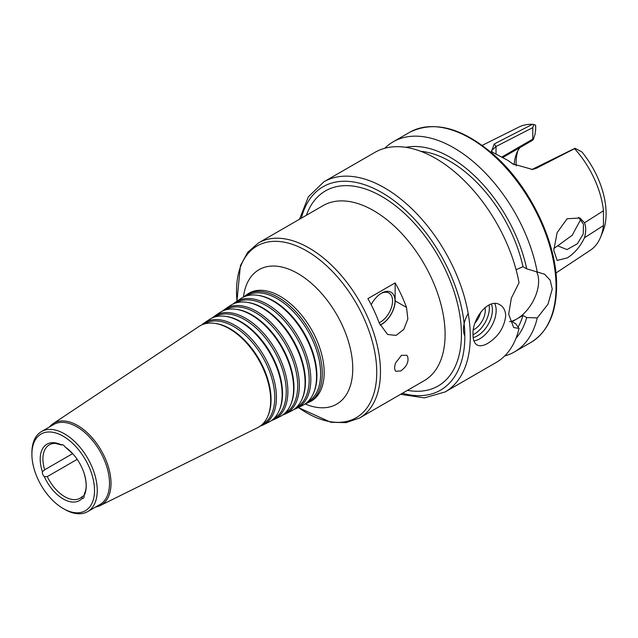 <?xml version="1.0" encoding="UTF-8"?>
<svg xmlns="http://www.w3.org/2000/svg" width="638" height="638" viewBox="0 0 638 638"><rect width="100%" height="100%" fill="white"/><g stroke="black" fill="none" stroke-linecap="round" stroke-linejoin="round"><path stroke-width="0.96" d="M401.446 355.334L406.757 355.286L407.499 356.148C409.118 361.515 406.892 366.443 400.808 370.925L395.887 371.3C394.34 369.713 394.236 366.954 395.568 363.03L401.446 355.334M379.147 322.772A17.33 10.009 120 0 0 380.296 322.174A17.33 10.009 120 0 0 391.62 306.902A17.33 10.009 120 0 0 388.957 293.017A17.33 10.009 120 0 0 380.894 293.544M371.18 304.717A19.06 11.005 -60 0 1 381.524 293.169A19.06 11.005 -60 0 1 395.002 300.953A19.06 11.005 -60 0 1 381.524 324.295A19.06 11.005 -60 0 1 380.057 325.045M406.526 307.444L407.849 318.944L403.774 329.455L396.023 335.405L387.609 334.479L379.299 323.163A101.083 58.361 -120 0 0 367.911 298.616L395.137 282.897A101.083 58.361 60 0 1 406.526 307.444L395.137 300.873L395.137 282.897M380.112 325.181A19.252 11.117 120 0 0 395.137 300.873M77.19 459.344L47.3 476.602L44.293 476.586A3.852 2.225 60 0 1 42.411 471.729L44.652 469.791L72.668 453.618M44.524 469.863L44.652 469.791A30.807 17.784 -120 0 1 49.301 444.845A30.807 17.784 -120 0 1 55.506 443.41L61.384 444.957M44.293 476.586A32.538 18.789 -120 0 0 82.127 498.43A3.852 2.225 60 0 0 83.299 498.302A3.852 2.225 60 0 0 84.017 495.75L84.671 493.094C86.872 488.485 86.632 481.754 83.977 472.918A32.538 18.789 -120 0 0 73.131 454.136A32.538 18.789 -120 0 0 65.1 446.991L66.065 447.661M82.127 498.43L82.103 496.699L84.041 495.582M62.556 444.742L61.328 444.814A3.852 2.225 60 0 1 65.1 446.991M61.328 444.814L62.061 445.029L61.328 444.814A32.538 18.789 -120 0 0 42.411 471.729M84.017 495.75A32.538 18.789 -120 0 0 83.977 472.918M95.7 506.987A47.276 27.29 -120 0 0 100.325 505.503A47.276 27.29 -120 0 0 111.012 483.389A47.276 27.29 -120 0 0 89.798 435.212A47.276 27.29 -120 0 0 53.082 423.68A47.276 27.29 -120 0 0 49.485 426.95M100.325 505.503L257.465 427.755A58.521 33.79 -120 0 0 267.968 415.856A58.521 33.79 -120 0 0 270.687 400.377A58.521 33.79 -120 0 0 214.543 323.322A58.521 33.79 -120 0 0 198.984 326.465L53.082 423.68M63.21 508.542L64.574 509.323A46.207 26.676 -120 0 0 87.677 511.612L99.935 504.538A46.207 26.676 -120 0 0 109.505 483.389A46.207 26.676 -120 0 0 89.336 436.886A46.207 26.676 -120 0 0 53.72 424.501L41.47 431.575A46.207 26.676 -120 0 0 31.9 452.733L31.9 454.304A44.285 25.568 -120 0 0 63.21 508.542A44.285 25.568 -120 0 0 94.528 490.462A44.285 25.568 -120 0 0 63.21 436.225A44.285 25.568 -120 0 0 31.9 454.304M87.677 511.612A46.207 26.676 -120 0 0 97.247 490.462A46.207 26.676 -120 0 0 77.078 443.96A46.207 26.676 -120 0 0 41.47 431.575M47.3 476.602A30.807 17.784 -120 0 0 80.101 498.206A30.807 17.784 -120 0 0 82.103 496.699M305.283 403.83A62.149 35.888 -120 0 0 308.226 402.642A62.149 35.888 -120 0 0 322.27 373.565A62.149 35.888 -120 0 0 294.389 310.228A62.149 35.888 -120 0 0 246.116 295.067A62.149 35.888 -120 0 0 243.62 297.021M307.277 402.243A61.304 35.393 -120 0 0 320.635 373.82A61.304 35.393 -120 0 0 293.448 311.679A61.304 35.393 -120 0 0 245.989 296.088M294.006 409.413A61.344 35.417 -120 0 0 296.949 408.224L302.587 405.433A61.75 35.648 -120 0 0 313.665 392.872L314.063 391.899A61.041 35.242 -120 0 0 316.903 375.758A61.041 35.242 -120 0 0 258.342 295.386L257.297 295.242A61.75 35.648 -120 0 0 240.877 298.552L235.645 302.045A61.344 35.417 -120 0 0 233.149 303.999M313.665 392.872A61.75 35.648 -120 0 0 316.544 376.54A61.75 35.648 -120 0 0 257.297 295.242M296.949 408.224A61.344 35.417 -120 0 0 310.81 379.522A61.344 35.417 -120 0 0 283.288 317.006A61.344 35.417 -120 0 0 235.645 302.045M295.96 407.841A60.498 34.93 -120 0 0 309.167 379.777A60.498 34.93 -120 0 0 282.323 318.434A60.498 34.93 -120 0 0 235.478 303.09M282.722 414.987A60.538 34.954 -120 0 0 285.664 413.807L291.303 411.016A60.945 35.186 -120 0 0 302.245 398.622L302.643 397.641A60.235 34.779 -120 0 0 305.442 381.715A60.235 34.779 -120 0 0 247.656 302.404L246.611 302.26A60.945 35.186 -120 0 0 230.406 305.53L225.174 309.023A60.538 34.954 -120 0 0 222.678 310.977M302.245 398.622A60.945 35.186 -120 0 0 305.076 382.505A60.945 35.186 -120 0 0 246.611 302.26M285.664 413.807A60.538 34.954 -120 0 0 299.35 385.48A60.538 34.954 -120 0 0 272.187 323.793A60.538 34.954 -120 0 0 225.174 309.023M284.644 413.448A59.693 34.46 -120 0 0 297.707 385.735A59.693 34.46 -120 0 0 271.198 325.189A59.693 34.46 -120 0 0 224.975 310.084M271.445 420.57A59.733 34.484 -120 0 0 274.388 419.389L280.026 416.598A60.132 34.715 -120 0 0 290.816 404.364L291.215 403.391A59.43 34.308 -120 0 0 293.982 387.673A59.43 34.308 -120 0 0 236.969 309.422L235.924 309.286A60.132 34.715 -120 0 0 219.935 312.508L214.695 316.001A59.733 34.484 -120 0 0 212.207 317.963M290.816 404.364A60.132 34.715 -120 0 0 293.616 388.462A60.132 34.715 -120 0 0 235.924 309.286M274.388 419.389A59.733 34.484 -120 0 0 287.882 391.437A59.733 34.484 -120 0 0 261.086 330.572A59.733 34.484 -120 0 0 214.695 316.001M273.327 419.046A58.879 33.997 -120 0 0 286.247 391.692A58.879 33.997 -120 0 0 260.073 331.943A58.879 33.997 -120 0 0 214.464 317.086M260.16 426.144A58.927 34.021 -120 0 0 263.103 424.964L268.75 422.181A59.326 34.253 -120 0 0 279.388 410.106L279.787 409.133A58.616 33.846 -120 0 0 282.522 393.63A58.616 33.846 -120 0 0 226.275 316.448L225.238 316.304A59.326 34.253 -120 0 0 209.463 319.486L204.224 322.98A58.927 34.021 -120 0 0 201.736 324.941M279.388 410.106A59.326 34.253 -120 0 0 282.156 394.42A59.326 34.253 -120 0 0 225.238 316.304M263.103 424.964A58.927 34.021 -120 0 0 276.421 397.394A58.927 34.021 -120 0 0 249.984 337.35A58.927 34.021 -120 0 0 204.224 322.98M262.011 424.645A58.074 33.527 -120 0 0 274.787 397.649A58.074 33.527 -120 0 0 248.956 338.706A58.074 33.527 -120 0 0 203.953 324.088M267.968 415.856L268.367 414.875A57.811 33.375 -120 0 0 271.054 399.587A57.811 33.375 -120 0 0 215.588 323.466L214.543 323.322M578.57 217.351L583.467 224.217L583.252 233.979L577.374 243.756L567.015 249.578L557.668 245.837L572.206 235.278L580.771 219.36M584.496 237.727C580.381 246.451 574.671 253.166 567.365 257.872L557.134 260.424L553.784 250.351L557.141 232.607L567.102 218.738L579.958 218.021L584.496 222.79L603.46 210.763L603.46 225.549L584.496 237.727C586.107 231.722 586.107 226.745 584.496 222.79M553.832 248.469L557.668 245.837M503.055 157.347L532.132 140.559L533.312 139.491L532.778 139.148L502.154 156.828M519.946 147.593A54.294 31.35 -120 0 0 516.628 153.375A54.294 31.35 -120 0 0 514.188 164.835M492.4 152.259L491.515 150.64L496.021 146.509L532.778 127.616L533.807 124.49L532.435 124.33A71.225 41.127 -120 0 0 519.173 126.938L482.216 145.368M533.807 124.49L535.657 125.247L535.657 129.913L534.995 134.403L533.312 139.491M555.921 273.032L590.357 250.232A71.225 41.127 -120 0 0 600.557 237.232A71.225 41.127 -120 0 0 603.46 225.549M600.557 237.232L602.99 231.283A66.918 38.639 -120 0 0 581.912 151.948L575.005 148.279L531.805 169.564M603.46 210.763A71.225 41.127 -120 0 0 574.575 148.654L575.005 148.279M517.809 150.871A58.146 33.575 -120 0 0 516.15 165.944M532.435 124.33L494.235 143.973L491.404 151.677L507.888 160.385L512.649 163.838L532.507 169.477L536.335 168.28L574.575 148.654M513.231 164.229L511.604 163.073M512.633 163.775L507.888 160.385M532.778 127.616L532.778 139.148M487.775 343.356C483.341 345.876 479.752 346.41 477.017 344.951C474.377 343.308 473.045 339.934 473.013 334.83C471.945 318.912 488.764 297.172 500.12 304.932C503.701 307.125 505.559 310.802 505.687 315.962C504.195 327.677 498.23 336.808 487.775 343.356M494.729 303.568A23.104 13.342 -60 0 1 496.157 310.459A23.104 13.342 -60 0 1 473.914 340.891M464.56 335.436A23.104 13.342 -60 0 1 468.18 313.37M491.364 304.087A21.182 12.226 -60 0 1 492.44 309.885A21.182 12.226 -60 0 1 473.173 337.574M489.075 304.948A21.182 12.226 -60 0 1 489.346 308.106A21.182 12.226 -60 0 1 473.013 334.759M484.944 307.62A15.4 8.892 -60 0 1 485.263 310.459A15.4 8.892 -60 0 1 473.428 329.822M480.677 312.165A15.4 8.892 -60 0 1 475.166 322.812M516.078 269.699L522.977 266.692L526.701 268.837L544.477 274.173L550.179 280.162L552.245 289.078L547.938 304.27L537.268 317.899L526.701 317.549L522.977 315.403L512.091 321.688L515.807 323.841L519.037 328.426L513.67 327.533L508.685 314.231L511.357 298.098L519.037 282.746A121.3 70.036 -120 0 0 458.977 175.625A121.3 70.036 -120 0 0 374.929 152.354L323.865 181.83L308.329 196.839L299.517 219.233M509.61 321.696A30.807 17.784 120 0 0 538.631 281.222A30.807 17.784 120 0 0 536.717 272.019M400.6 394.316L424.398 397.881L445.165 391.931L496.22 362.448A121.3 70.036 -120 0 0 519.037 328.426M518.064 327.142A107.248 61.918 -120 0 0 522.977 315.403M516.006 338.244A112.304 64.837 -120 0 0 526.701 317.549M504.65 355.988A121.3 70.036 -120 0 0 514.459 351.921A121.3 70.036 -120 0 0 537.268 317.899M537.268 272.211A121.3 70.036 -120 0 0 477.208 165.098A121.3 70.036 -120 0 0 393.16 141.827A121.3 70.036 -120 0 0 384.73 148.279M526.701 268.837A112.304 64.837 -120 0 0 405.776 147.33M522.977 266.692A107.248 61.918 -120 0 0 420.793 151.31M298.321 407.546L330.819 422.284L346.059 422.643L359.529 418.026L424.166 380.711A101.083 58.361 -120 0 0 445.101 334.432A101.083 58.361 -120 0 0 400.975 232.71A101.083 58.361 -120 0 0 323.083 205.627L258.454 242.942L247.711 252.305L240.406 265.679L236.921 301.192M407.491 390.336A112.639 65.028 -120 0 0 461.441 334.432A112.639 65.028 -120 0 0 394.818 205.245A112.639 65.028 -120 0 0 306.407 215.253M359.529 418.026A101.083 58.361 -120 0 0 380.471 371.747A101.083 58.361 -120 0 0 336.346 270.026A101.083 58.361 -120 0 0 258.454 242.942M298.409 407.499A99.161 57.253 -120 0 0 376.747 372.329A99.161 57.253 -120 0 0 302.516 248.645A99.161 57.253 -120 0 0 237.001 301.136M305.116 403.95A77.645 44.827 -120 0 0 352.758 368.612A77.645 44.827 -120 0 0 301.495 275.76A77.645 44.827 -120 0 0 243.429 297.109M308.226 402.642L310.092 401.717A62.285 35.959 -120 0 0 324.168 372.576A62.285 35.959 -120 0 0 296.223 309.103A62.285 35.959 -120 0 0 247.855 293.911L246.116 295.067M402.434 393.255A117.448 67.811 -120 0 0 464.839 336.401A117.448 67.811 -120 0 0 392.195 199.319A117.448 67.811 -120 0 0 301.351 218.172M534.413 168.679L536.335 168.28M496.021 153.83L496.021 146.509L494.235 143.973M445.165 391.931A121.3 70.036 -120 0 0 470.286 336.401A121.3 70.036 -120 0 0 417.34 214.328A121.3 70.036 -120 0 0 323.865 181.83M556.057 286.877A121.3 70.036 -120 0 0 503.111 164.811A121.3 70.036 -120 0 0 409.636 132.313C434.486 120.048 462.893 127.839 494.857 155.68C530.68 187.548 557.189 243.437 556.623 286.095C556.344 313.226 547.779 331.991 530.936 342.407A121.3 70.036 -120 0 0 556.057 286.877M73.131 454.136L65.65 447.405M409.636 132.313L393.16 141.827M530.936 342.407L514.459 351.921"/></g></svg>

